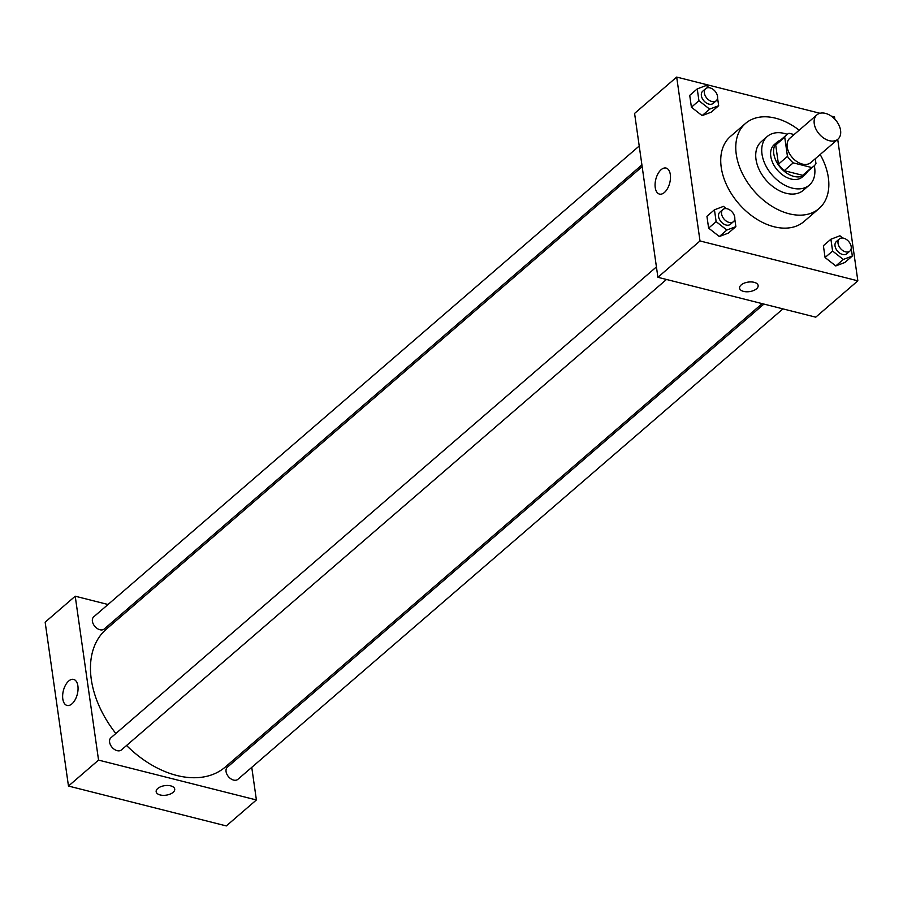 <?xml version="1.0" encoding="UTF-8"?>
<svg xmlns="http://www.w3.org/2000/svg" width="903" height="903" viewBox="0 0 903 903"><rect width="100%" height="100%" fill="white"/><g stroke="black" fill="none" stroke-linecap="round" stroke-linejoin="round"><path stroke-width="1.35" d="M825.466 113.383A16.073 10.78 -130.8 0 1 838.898 125.032A16.073 10.78 -130.8 0 1 837.905 139.209A16.073 10.78 -130.8 0 1 819.247 134.084A16.073 10.78 -130.8 0 1 816.91 114.873A16.073 10.78 -130.8 0 1 825.466 113.383M837.905 139.209L810.849 162.563A16.073 10.78 -130.8 0 1 792.191 157.438A16.073 10.78 -130.8 0 1 789.843 138.238L816.91 114.873M813.896 166.096L804.878 173.884A20.735 13.906 -130.8 0 1 802.654 175.317L784.199 170.656A20.735 13.906 -130.8 0 1 778.442 164.165L775.711 145.011L784.73 137.222L787.461 156.377A20.735 13.906 -130.8 0 0 793.218 162.867L811.684 167.529A20.735 13.906 -130.8 0 0 813.896 166.096A20.735 13.906 -130.8 0 0 815.962 163.578L815.274 158.747M794.109 134.558L789.008 133.272A20.735 13.906 -130.8 0 0 786.795 134.705A20.735 13.906 -130.8 0 0 784.73 137.222M775.711 145.011A20.735 13.906 -130.8 0 1 777.776 142.493L786.795 134.705M780.508 140.134A21.424 14.369 49.2 0 0 777.325 141.974A21.424 14.369 49.2 0 0 780.44 167.574A21.424 14.369 49.2 0 0 805.318 174.403A21.424 14.369 49.2 0 0 807.609 171.536M805.318 174.403L802.315 176.999A21.424 14.369 -130.8 0 1 777.438 170.17A21.424 14.369 -130.8 0 1 774.322 144.559L777.325 141.974M778.442 164.165L787.461 156.377M802.654 175.317L811.684 167.529M784.199 170.656L793.218 162.867M787.247 134.333A32.136 21.559 49.2 0 0 767.313 136.455A32.136 21.559 49.2 0 0 771.997 174.866A32.136 21.559 49.2 0 0 809.314 185.115A32.136 21.559 49.2 0 0 814.619 167.427A32.136 21.559 49.2 0 0 814.325 165.701M767.313 136.455L761.308 141.647A32.136 21.559 49.2 0 0 765.981 180.058A32.136 21.559 49.2 0 0 803.298 190.307L809.314 185.115M799.166 130.19A56.234 37.723 49.2 0 0 745.551 123.406A56.234 37.723 49.2 0 0 753.745 190.623A56.234 37.723 49.2 0 0 819.044 208.548A56.234 37.723 49.2 0 0 828.344 177.609A56.234 37.723 49.2 0 0 820.172 154.515M819.044 208.548L804.009 221.528A56.234 37.723 -130.8 0 1 738.71 203.604A56.234 37.723 -130.8 0 1 730.516 136.376L745.551 123.406M820.003 113.281L676.686 77.071L700.006 240.954L857.85 280.833L837.713 139.367M834.846 119.196L834.53 116.95L831.313 116.137M842.792 238.042L839.937 235.796L830.907 239.227L823.389 245.706L825.071 257.536L835.783 265.945L844.802 262.525L852.319 256.034L851.236 248.37M726.339 208.627L723.472 206.381L714.454 209.801L706.936 216.291L708.618 228.12L719.33 236.53L728.349 233.109L735.866 226.619L734.771 218.955M709.126 87.715L706.27 85.469L697.24 88.889L689.723 95.379L691.405 107.209L702.116 115.618L711.146 112.198L718.664 105.707L717.569 98.043M741.182 284.919A9.369 4.808 -8.1 0 1 751.285 281.928A9.369 4.808 -8.1 0 1 758.136 285.529A9.369 4.808 -8.1 0 1 749.535 291.613A9.369 4.808 -8.1 0 1 739.58 288.17A9.369 4.808 -8.1 0 1 741.182 284.919M676.686 77.071L634.583 113.417L657.903 277.3L700.006 240.954M657.903 277.3L815.748 317.167L857.85 280.833M739.58 288.17A9.369 4.808 171.9 0 0 749.535 291.613A9.369 4.808 171.9 0 0 758.136 285.529M670.319 174.572A13.432 7.201 104.2 0 1 667.577 188.434A13.432 7.201 104.2 0 1 659.495 194.1A13.432 7.201 104.2 0 1 655.804 179.313A13.432 7.201 104.2 0 1 666.075 168.06A13.432 7.201 104.2 0 1 670.319 174.572M762.166 303.634L225.298 767.019A91.056 61.077 -130.8 0 1 126.555 745.494M115.855 733.507A91.056 61.077 -130.8 0 1 106.317 629.165L642.157 166.66M639.222 146.015L93.731 616.839A8.037 5.384 49.2 0 0 93.235 623.928A8.037 5.384 49.2 0 0 99.951 629.752A8.037 5.384 49.2 0 0 104.229 629.007L641.909 164.922M782.946 308.882L237.884 779.334A8.037 5.384 -130.8 0 1 228.561 776.772A8.037 5.384 -130.8 0 1 227.387 767.178L763.915 304.074M666.482 279.467L121.431 749.919A8.037 5.384 -130.8 0 1 112.107 747.357A8.037 5.384 -130.8 0 1 110.934 737.751L656.425 266.927M248.81 746.725L249.059 748.463M251.756 767.369L256.396 799.968L226.314 825.929L68.47 786.05L98.551 760.1L256.396 799.968M128.802 609.751L127.052 609.299M108.033 604.502L75.22 596.206L98.551 760.1M75.22 596.206L45.15 622.167L68.47 786.05M68.718 681.009A13.432 7.201 104.2 0 1 73.64 679.406A13.432 7.201 104.2 0 1 77.319 694.193A13.432 7.201 104.2 0 1 67.059 705.457A13.432 7.201 104.2 0 1 62.679 694.938A13.432 7.201 104.2 0 1 68.718 681.009M170.701 785.87A9.369 4.808 -8.1 0 1 174.719 789.098A9.369 4.808 -8.1 0 1 166.118 795.171A9.369 4.808 -8.1 0 1 156.163 791.739A9.369 4.808 -8.1 0 1 160.813 786.694A9.369 4.808 -8.1 0 1 170.701 785.87M156.163 791.728A9.369 4.808 171.9 0 0 166.118 795.171A9.369 4.808 171.9 0 0 174.719 789.087M697.24 88.889L698.933 100.718L709.634 109.128L718.664 105.707M717.072 94.578L716.666 93.641M716.214 100.786L713.201 103.382A8.037 5.384 -130.8 0 1 703.877 100.82A8.037 5.384 -130.8 0 1 702.703 91.214L705.706 88.618A8.037 5.384 -130.8 0 1 709.984 87.873A8.037 5.384 -130.8 0 1 716.7 93.698A8.037 5.384 -130.8 0 1 716.214 100.786A8.037 5.384 -130.8 0 1 706.88 98.224A8.037 5.384 -130.8 0 1 705.706 88.618M689.723 95.379L691.405 107.209L702.116 115.618L709.634 109.128M702.116 115.618L711.146 112.198M691.405 107.209L698.933 100.718M714.454 209.801L716.135 221.63L726.847 230.039L735.866 226.619M734.286 215.49L733.879 214.553M733.417 221.698L730.414 224.294A8.037 5.384 -130.8 0 1 721.079 221.732A8.037 5.384 -130.8 0 1 719.905 212.126L722.919 209.53A8.037 5.384 -130.8 0 1 727.197 208.785A8.037 5.384 -130.8 0 1 733.913 214.609A8.037 5.384 -130.8 0 1 733.417 221.698A8.037 5.384 -130.8 0 1 724.093 219.136A8.037 5.384 -130.8 0 1 722.919 209.53M706.936 216.291L708.618 228.12L719.33 236.53L726.847 230.039M719.33 236.53L728.349 233.109M708.618 228.12L716.135 221.63M830.907 239.227L832.589 251.045L843.3 259.454L852.319 256.034M850.739 244.916L850.333 243.968M849.87 251.113L846.867 253.709A8.037 5.384 -130.8 0 1 837.532 251.147A8.037 5.384 -130.8 0 1 836.37 241.541L839.372 238.945A8.037 5.384 -130.8 0 1 843.65 238.2A8.037 5.384 -130.8 0 1 850.366 244.036A8.037 5.384 -130.8 0 1 849.87 251.113A8.037 5.384 -130.8 0 1 840.546 248.551A8.037 5.384 -130.8 0 1 839.372 238.945M823.389 245.706L825.071 257.536L835.783 265.945L843.3 259.454M835.783 265.945L844.802 262.525M825.071 257.536L832.589 251.045"/></g></svg>
